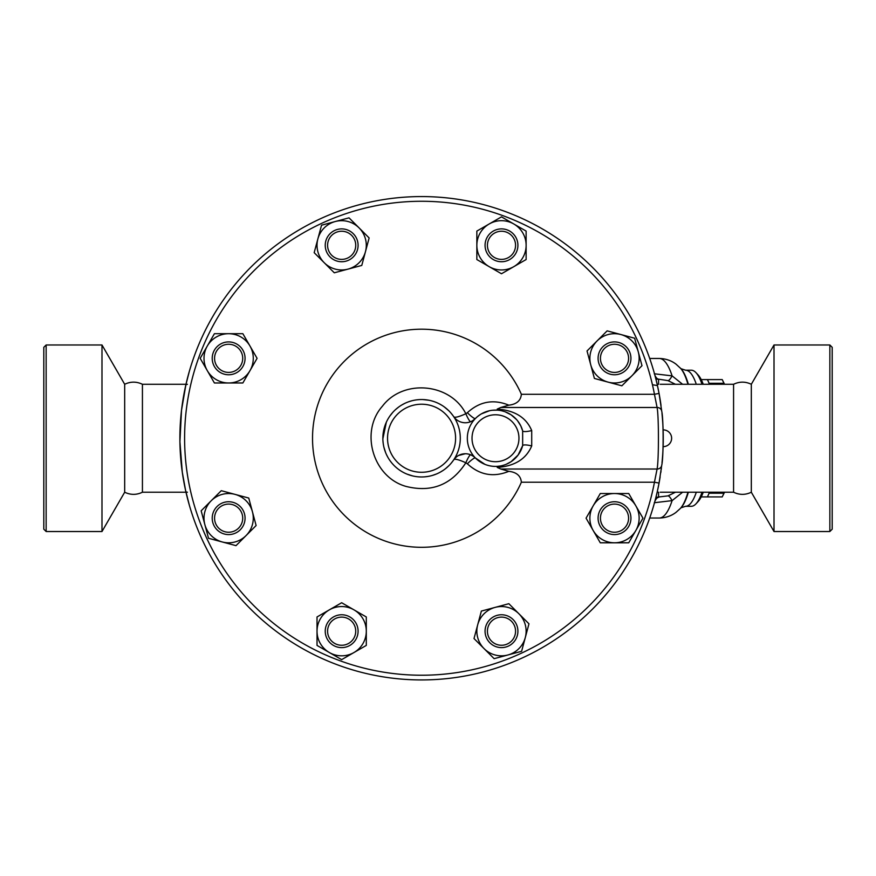 <?xml version="1.0" encoding="UTF-8"?>
<svg xmlns="http://www.w3.org/2000/svg" width="876" height="876" viewBox="0 0 876 876"><rect width="100%" height="100%" fill="white"/><g stroke="black" fill="none" stroke-linecap="round" stroke-linejoin="round"><path stroke-width="1.31" d="M43.8 438.252L43.8 347.323L46.143 344.98L46.143 531.524L43.8 529.181L43.8 438.252M185.997 492.224L142.427 492.224L142.427 384.279C136.514 381.443 130.601 381.443 124.677 384.279L124.677 492.224L101.988 531.524L101.988 344.98L46.143 344.98M829.857 531.524L832.2 529.181L832.2 347.323L829.857 344.98L829.857 531.524L774.012 531.524L774.012 344.98L829.857 344.98M751.323 492.224C745.41 495.06 739.497 495.06 733.573 492.224L733.573 384.279C739.497 381.443 745.41 381.443 751.323 384.279L751.323 492.224L774.012 531.524M708.925 492.224L709.067 493.21A65.7 17.005 90 0 1 707.403 496.911L722.218 496.911A65.7 17.005 -90 0 0 722.448 496.451A65.7 17.005 -90 0 0 723.883 493.21L724.31 492.224M724.31 384.279L723.883 383.294A65.7 17.005 -90 0 0 722.448 380.053A65.7 17.005 -90 0 0 722.218 379.593L718.484 379.593M707.403 496.911L701.205 496.911M701.205 379.593L707.403 379.593A65.7 17.005 90 0 1 709.067 383.294L708.925 384.279M707.403 379.593L722.218 379.593M709.067 383.294L723.883 383.294M709.067 493.21L723.883 493.21M511.442 641.144A14.082 14.082 0 0 1 487.888 634.826A14.082 14.082 0 0 1 505.134 617.591A14.082 14.082 0 0 1 511.442 641.144M513.106 642.798A16.425 16.425 0 0 0 505.748 615.324A16.425 16.425 0 0 0 485.622 635.439A16.425 16.425 0 0 0 513.106 642.798M341.662 645.262A14.082 14.082 0 0 1 329.464 624.15A14.082 14.082 0 0 1 353.849 624.15A14.082 14.082 0 0 1 341.662 645.262M341.662 647.616A16.425 16.425 0 0 0 355.886 622.978A16.425 16.425 0 0 0 327.438 622.978A16.425 16.425 0 0 0 341.662 647.616M218.682 528.119A14.082 14.082 0 0 1 225.001 504.565A14.082 14.082 0 0 1 242.236 521.811A14.082 14.082 0 0 1 218.682 528.119M217.029 529.783A16.425 16.425 0 0 0 244.503 522.424A16.425 16.425 0 0 0 224.387 502.298A16.425 16.425 0 0 0 217.029 529.783M214.565 358.339A14.082 14.082 0 0 1 235.677 346.14A14.082 14.082 0 0 1 235.677 370.526A14.082 14.082 0 0 1 214.565 358.339M212.211 358.339A16.425 16.425 0 0 0 236.849 372.563A16.425 16.425 0 0 0 236.849 344.115A16.425 16.425 0 0 0 212.211 358.339M331.708 235.359A14.082 14.082 0 0 1 355.262 241.666A14.082 14.082 0 0 1 338.016 258.913A14.082 14.082 0 0 1 331.708 235.359M330.044 233.706A16.425 16.425 0 0 0 337.402 261.179A16.425 16.425 0 0 0 357.528 241.064A16.425 16.425 0 0 0 330.044 233.706M501.488 231.242A14.082 14.082 0 0 1 513.686 252.354A14.082 14.082 0 0 1 489.301 252.354A14.082 14.082 0 0 1 501.488 231.242M501.488 228.888A16.425 16.425 0 0 0 487.264 253.525A16.425 16.425 0 0 0 515.712 253.525A16.425 16.425 0 0 0 501.488 228.888M624.468 348.385A14.082 14.082 0 0 1 618.149 371.939A14.082 14.082 0 0 1 600.914 354.692A14.082 14.082 0 0 1 624.468 348.385M626.121 346.721A16.425 16.425 0 0 0 598.647 354.079A16.425 16.425 0 0 0 618.763 374.205A16.425 16.425 0 0 0 626.121 346.721M481.373 611.076L495.115 607.386A24.637 24.637 0 0 0 477.694 624.807L481.373 611.076M484.067 648.612L474.015 638.549L477.694 624.807A24.637 24.637 0 0 0 507.872 654.985L494.13 658.664L484.067 648.612M508.857 603.706L518.91 613.769A24.637 24.637 0 0 0 495.115 607.386L508.857 603.706M525.293 637.564L521.603 651.306L507.872 654.985A24.637 24.637 0 0 0 518.91 613.769L528.973 623.822L525.293 637.564M341.662 602.743L353.981 609.849A24.637 24.637 0 0 0 329.343 609.849L341.662 602.743M317.024 631.191L317.024 616.967L329.343 609.849A24.637 24.637 0 0 0 329.343 652.521L317.024 645.415L317.024 631.191M366.299 616.967L366.299 631.191A24.637 24.637 0 0 0 353.981 609.849L366.299 616.967M353.981 652.521L341.662 659.639L329.343 652.521A24.637 24.637 0 0 0 366.299 631.191L366.299 645.415L353.981 652.521M248.751 498.05L252.441 511.792A24.637 24.637 0 0 0 235.02 494.371L248.751 498.05M211.215 500.743L221.278 490.691L235.02 494.371A24.637 24.637 0 0 0 204.842 524.549L201.162 510.807L211.215 500.743M256.12 525.534L246.057 535.586A24.637 24.637 0 0 0 252.441 511.792L256.12 525.534M222.263 541.97L208.521 538.28L204.842 524.549A24.637 24.637 0 0 0 246.057 535.586L236.005 545.649L222.263 541.97M257.084 358.339L249.978 370.657A24.637 24.637 0 0 0 249.978 346.02L257.084 358.339M228.636 333.701L242.86 333.701L249.978 346.02A24.637 24.637 0 0 0 207.305 346.02L214.412 333.701L228.636 333.701M242.86 382.976L228.636 382.976A24.637 24.637 0 0 0 249.978 370.657L242.86 382.976M207.305 370.657L200.188 358.339L207.305 346.02A24.637 24.637 0 0 0 228.636 382.976L214.412 382.976L207.305 370.657M361.777 265.428L348.035 269.118A24.637 24.637 0 0 0 365.456 251.697L361.777 265.428M359.083 227.891L369.135 237.954L365.456 251.697A24.637 24.637 0 0 0 335.278 221.519L349.02 217.839L359.083 227.891M334.293 272.797L324.24 262.734A24.637 24.637 0 0 0 348.035 269.118L334.293 272.797M317.857 238.94L321.547 225.198L335.278 221.519A24.637 24.637 0 0 0 324.24 262.734L314.177 252.682L317.857 238.94M501.488 273.761L489.169 266.654A24.637 24.637 0 0 0 513.807 266.654L501.488 273.761M526.126 245.313L526.126 259.537L513.807 266.654A24.637 24.637 0 0 0 513.807 223.982L526.126 231.089L526.126 245.313M476.851 259.537L476.851 245.313A24.637 24.637 0 0 0 489.169 266.654L476.851 259.537M489.169 223.982L501.488 216.865L513.807 223.982A24.637 24.637 0 0 0 476.851 245.313L476.851 231.089L489.169 223.982M594.399 378.454L590.709 364.712A24.637 24.637 0 0 0 608.13 382.133L594.399 378.454M631.935 375.76L621.872 385.812L608.13 382.133A24.637 24.637 0 0 0 638.308 351.955L641.988 365.697L631.935 375.76M587.029 350.969L597.093 340.917A24.637 24.637 0 0 0 590.709 364.712L587.029 350.969M620.887 334.533L634.629 338.224L638.308 351.955A24.637 24.637 0 0 0 597.093 340.917L607.145 330.854L620.887 334.533M628.585 518.165A14.082 14.082 0 0 1 607.473 530.363A14.082 14.082 0 0 1 607.473 505.978A14.082 14.082 0 0 1 628.585 518.165M630.939 518.165A16.425 16.425 0 0 0 606.302 503.941A16.425 16.425 0 0 0 606.302 532.389A16.425 16.425 0 0 0 630.939 518.165M586.066 518.165L593.172 505.846A24.637 24.637 0 0 0 593.172 530.484L586.066 518.165M614.514 542.802L600.29 542.802L593.172 530.484A24.637 24.637 0 0 0 635.845 530.484L628.738 542.802L614.514 542.802M600.29 493.527L614.514 493.527A24.637 24.637 0 0 0 593.172 505.846L600.29 493.527M635.845 505.846L642.962 518.165L635.845 530.484A24.637 24.637 0 0 0 614.514 493.527L628.738 493.527L635.845 505.846M663.252 440.004L663.252 438.646M663.231 441.767L663.209 443.015M663.187 444.012L663.176 444.669M663.132 445.873L663.11 446.563M662.103 414.709A241.677 241.677 0 0 1 663.11 446.607L663.187 443.99M663.22 442.73L663.231 441.635M663.242 435.974L663.209 433.412M663.198 432.667L663.11 429.941M663.132 430.631L663.176 431.835M663.187 432.547L663.22 434.08M663.231 434.737L663.252 436.325M660.11 477.113A241.677 241.677 0 0 1 659.059 483.081L654.449 482.216A236.991 236.991 0 0 1 290.558 635.724A236.991 236.991 0 0 1 290.558 240.78A236.991 236.991 0 0 1 654.449 394.288L659.059 393.423A241.677 241.677 0 0 0 287.963 236.859A241.677 241.677 0 0 0 287.963 639.644A241.677 241.677 0 0 0 659.059 483.081L661.752 465.145A4.698 4.391 -173.6 0 1 657.088 469.021L654.449 482.216L521.373 482.216A109.051 109.051 0 0 1 354.55 524.275A109.051 109.051 0 0 1 354.55 352.229A109.051 109.051 0 0 1 521.373 394.288C520.771 400.65 516.588 404.274 508.825 405.172C493.484 398.919 479.654 401.427 467.357 412.716A9.384 1.445 -135.6 0 0 475.372 418.542A14.082 14.082 0 0 1 453.659 416.571C454.359 418.016 458.422 417.075 465.846 413.735A9.384 1.445 -112.6 0 0 470.73 421.695L472.514 420.798M521.373 394.288L654.449 394.288L657.088 407.482A4.698 4.391 -6.4 0 1 661.752 411.348L659.059 393.423A241.677 241.677 0 0 1 660.635 402.73M508.825 405.172L500.798 407.482L657.088 407.482C658.872 416.089 658.883 460.338 657.088 469.021L500.798 469.021L497.229 467.423C514.694 466.174 526.18 459.013 531.71 445.939L531.71 430.565C526.213 417.502 514.727 410.34 497.229 409.081L497.415 410.165M661.752 465.145C663.581 457.557 663.57 418.87 661.752 411.348M663.11 429.875A8.377 8.377 0 0 1 671.629 438.252A8.377 8.377 0 0 1 663.11 446.629A241.677 241.677 0 0 1 662.015 462.769M661.38 468.342A241.677 241.677 0 0 1 661.238 469.459M661.041 470.894A241.677 241.677 0 0 1 660.8 472.613M660.69 403.091A241.677 241.677 0 0 1 661.019 405.468M661.982 413.428L661.971 413.373A241.677 241.677 0 0 1 662.059 414.238M500.798 407.482L497.229 409.081M521.373 482.216C520.771 475.854 516.588 472.23 508.825 471.332L500.798 469.021M477.551 416.549L480.234 414.589M481.471 413.822L489.52 410.735M492.487 410.253L497.415 410.154M467.357 412.716L465.846 413.735C450.406 382.976 403.179 378.684 382.451 406.146C359.587 431.802 372.968 477.267 406.092 486.432C431.55 492.761 451.469 484.866 465.846 462.769L467.357 463.787C479.654 475.077 493.484 477.584 508.825 471.332M472.799 420.622L475.372 418.542M502.178 410.899L504.39 411.534M505.156 411.808L511.113 414.83L516.577 419.593M517.65 420.885L520.76 425.845L522.654 430.839L522.654 445.665L518.099 455.027L511.069 461.696L506.229 464.28M531.71 430.565A9.384 2.124 -15.3 0 1 522.654 430.839A28.152 28.152 0 0 0 479.303 415.213A28.152 28.152 0 0 0 479.303 461.291A28.152 28.152 0 0 0 522.654 445.665A9.384 2.124 15.3 0 1 531.71 445.939M494.852 466.404L492.838 466.284M488.841 465.616L487.527 465.265M484.921 464.346L475.372 457.962A9.384 1.445 -44.4 0 0 467.357 463.787M504.324 464.981L502.167 465.605M500.163 466.021L497.415 466.339L497.229 467.423M473.609 456.429L470.73 454.808A9.384 1.445 -67.4 0 0 465.846 462.769C458.422 459.429 454.359 458.487 453.659 459.933A14.082 14.082 0 0 1 475.372 457.962L473.883 456.637M470.73 454.808L469.251 454.294M468.967 454.217L467.127 453.845M465.353 453.735L458.509 455.487M456.911 456.516L455.005 458.225M453.144 460.666L451.37 462.977M449.016 465.561L445.577 468.627M443.026 470.478L439.949 472.328M436.576 473.949L432.448 475.405M428.068 476.424L424.915 476.818M421.794 476.971L420.962 476.96M412.673 475.931L407.077 474.146M402.194 471.77L401.022 471.058M397.069 468.222L395.503 466.875M393.674 465.09L392.043 463.295M391.627 462.791L389.886 460.491M387.86 457.272L386.655 454.962M385.659 452.706L383.929 447.308M383.217 443.497L382.943 440.847M382.867 438.777L386.338 422.21M389.732 416.22L392.733 412.421M395.678 409.475L398.558 407.121M401.657 405.051L404.92 403.299M408.555 401.788L411.994 400.737M417.009 399.806L419.363 399.598M422.736 399.555L428.857 400.222M431.266 400.77L433.839 401.526M438.898 403.628L441.832 405.26M444.022 406.705L448.742 410.669M450.735 412.782L452.991 415.629M460.294 438.252A38.719 38.719 0 0 0 383.688 430.28A38.719 38.719 0 0 0 409.727 475.11A38.719 38.719 0 0 0 460.294 438.252M189.315 505.08L185.581 490.363L182.285 472.153L179.919 441.69L181.518 410.253L185.887 384.739L187.431 384.279M187.431 492.224L185.931 491.94M652.445 384.739L657.449 385.571L659.059 393.423M185.931 384.564L189.315 371.424M660.263 492.224L661.555 492.224M661.555 384.279L660.263 384.279M675.44 492.224L667.972 495.882L655.927 497.316M662.968 426.437L662.891 424.98M660.854 404.252L659.825 397.66M657.449 490.932L659.059 483.081M659.278 481.91L659.54 480.497M659.847 478.701L660.143 476.916M654.93 501.16A28.152 7.545 90.4 0 1 658.566 497.338L658.566 492.202L657.153 492.202M654.273 502.725L672.1 500.634A28.152 4.194 71.8 0 0 667.972 495.882M687.945 492.224A72.905 18.867 90 0 1 680.313 508.496L676.042 512.34C671.257 515.986 665.65 517.88 659.234 518.034A79.782 20.652 90 0 0 672.1 500.634L682.612 492.224M682.612 384.279L672.1 375.87A28.152 4.194 -71.8 0 1 667.972 380.622L675.44 384.279M654.93 375.344A28.152 7.545 -90.4 0 0 658.566 379.166L667.972 380.622M688.372 384.279A72.171 18.681 90 0 0 686.97 379.932A72.171 18.681 90 0 0 680.981 368.719L676.042 364.164C671.257 360.518 665.65 358.623 659.234 358.47A79.782 20.652 90 0 1 672.1 375.87L654.273 373.778M695.96 383.272A68.043 17.608 -90 0 0 685.59 370.209L691.284 370.209A68.043 17.608 90 0 1 696.004 372.694A68.043 17.608 90 0 1 702.015 384.279M702.015 492.224A68.043 17.608 90 0 1 696.004 503.81A68.043 17.608 90 0 1 691.284 506.295L685.59 506.295A68.043 17.608 -90 0 0 696.31 492.224M696.004 503.81L698.106 501.554A65.7 17.005 -90 0 0 703.253 492.224M703.253 384.279A65.7 17.005 -90 0 0 698.106 374.95L696.004 372.694M522.654 430.839A28.152 28.152 0 0 0 479.303 415.213A28.152 28.152 0 0 0 479.303 461.291A28.152 28.152 0 0 0 522.654 445.665M518.953 438.252A23.466 23.466 0 0 1 480.355 456.177A23.466 23.466 0 0 1 485.6 416.965A23.466 23.466 0 0 1 518.953 438.252M455.597 438.252A34.022 34.022 0 0 1 404.559 467.718A34.022 34.022 0 0 1 404.559 408.785A34.022 34.022 0 0 1 455.597 438.252M655.927 379.188L658.566 379.166L658.566 384.301L657.153 384.301M680.313 368.008A72.905 18.867 90 0 1 686.379 379.341A72.905 18.867 90 0 1 687.945 384.279M688.372 492.224A72.171 18.681 90 0 1 680.981 507.784L680.313 508.496M101.988 531.524L46.143 531.524M142.427 492.224C136.514 495.06 130.601 495.06 124.677 492.224M124.677 384.279L101.988 344.98M751.323 384.279L774.012 344.98M724.54 492.224L722.448 496.451M724.54 384.279L722.448 380.053M455.224 458.006L454.458 458.86M733.573 384.279L660.252 384.279M733.573 492.224L660.252 492.224M185.997 384.279L142.427 384.279M649.707 518.034L659.234 518.034M649.707 358.47L659.234 358.47M680.959 507.806L685.59 506.295M680.959 368.697L685.59 370.209"/></g></svg>
